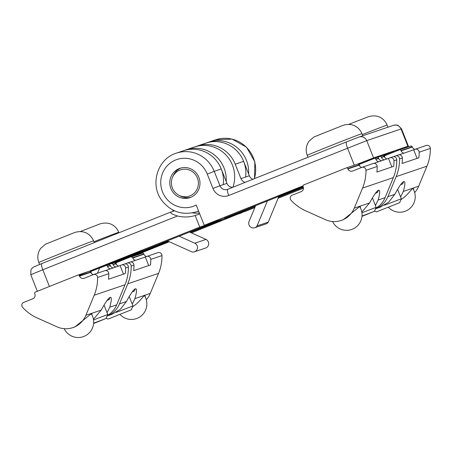 <?xml version="1.0" encoding="UTF-8"?>
<svg xmlns="http://www.w3.org/2000/svg" width="453" height="453" viewBox="0 0 453 453"><rect width="100%" height="100%" fill="white"/><g stroke="black" fill="none" stroke-linecap="round" stroke-linejoin="round"><path stroke-width="0.68" d="M303.006 185.872L204.235 225.317L246.234 211.03L254.812 207.604M278.108 198.301L303.47 188.176M417.06 158.386L413.674 149.835L414.982 149.314A3.72 3.613 71.2 0 1 412.315 147.038L412.202 146.749L401.001 150.56A1.24 1.206 71.2 0 0 399.427 149.852L384.348 155.872L408.357 146.109L401.511 128.822L401.041 128.958A6.2 6.019 -108.8 0 0 393.453 125.322L359.155 136.987L346.613 141.84A6.2 1.478 -111.8 0 1 346.636 141.834L358.867 137.089M354.297 165.198L347.513 148.074A6.2 1.478 -111.8 0 1 346.613 141.84L227.819 189.28A6.2 1.478 68.2 0 0 227.802 189.286A6.2 1.478 68.2 0 0 228.703 195.52L366.743 140.623L401.041 128.958L407.887 146.245L408.357 146.109M407.887 146.245L373.583 157.91L366.743 140.623A6.2 6.019 -108.8 0 0 359.155 136.987M357.536 164.099L373.583 157.91M267.383 200.968L257.049 225.928A4.649 4.513 71.2 0 1 254.745 227.74L265.945 223.935A4.649 4.513 -108.8 0 0 268.25 222.117L278.844 196.523M303.17 186.715L277.315 197.044L288.516 193.233L303.363 187.304M303.329 187.185L291.019 191.846L303.204 186.806L303.085 186.511A1.24 1.206 71.2 0 1 303.748 184.909L346.239 167.938A1.24 1.206 71.2 0 1 347.813 168.646L347.932 168.935A3.72 3.613 -108.8 0 0 352.655 171.053L361.794 167.4A3.103 3.018 71.2 0 1 365.962 170.305A44.632 43.346 71.2 0 1 362.57 188.069L354.269 208.125A22.644 21.987 71.2 0 1 341.228 220.441A22.644 21.987 71.2 0 1 325.39 219.66L305.639 210.804A44.632 43.346 71.2 0 1 291.03 200.232A3.103 3.018 71.2 0 1 292.072 195.249L301.217 191.596A3.72 3.613 -108.8 0 0 303.199 186.8M268.25 222.117L257.049 225.928M254.745 227.74A4.649 4.513 71.2 0 1 249.037 221.557L255.617 205.668M303.102 186.557L278.419 196.132L303 186.143M358.419 164.179L360.441 163.488L359.031 164.139M383.606 155.611L385.639 154.915L384.229 155.566M237.497 212.904L237.129 213.799L224.529 218.08L303.153 186.681M359.11 164.337L381.081 155.56L393.68 151.279L383.142 155.487M303.368 187.344L278.538 197.259M255.243 206.562L237.129 213.799M232.734 187.316A6.2 6.019 71.2 0 1 226.947 183.369L221.24 168.963A30.997 30.102 -108.8 0 0 183.306 150.781L176.308 153.165C157.729 158.731 149.756 183.946 161.393 199.835C170.47 211.71 182.095 215.719 196.268 211.851A30.997 30.102 -108.8 0 0 198.556 210.962M235.43 164.671A30.997 30.102 -108.8 0 0 197.31 146.019A30.997 30.102 71.2 0 1 235.243 164.201L240.945 178.607A6.2 6.019 -108.8 0 0 245.141 182.361M252.853 179.28A6.2 6.019 71.2 0 1 249.348 175.753L243.64 161.342A30.997 30.102 -108.8 0 0 205.702 143.165L194.507 146.97A30.997 30.102 -108.8 0 1 225.905 154.932A30.997 30.102 -108.8 0 1 232.916 187.248A30.997 30.102 -108.8 0 0 225.905 154.932A30.997 30.102 -108.8 0 0 194.507 146.97L186.104 149.83A30.997 30.102 71.2 0 1 226.228 181.551M204.235 225.317L196.206 205.028A24.796 24.083 71.2 0 1 163.182 193.431A24.796 24.083 71.2 0 1 175.017 160.243A24.796 24.083 71.2 0 1 207.253 174.054L212.955 188.459A12.401 12.038 -108.8 0 0 228.703 195.52M198.867 177.4A15.498 15.051 71.2 0 1 189.875 197.655A15.498 15.051 71.2 0 1 170.639 187.831A15.498 15.051 71.2 0 1 179.898 168.312A15.498 15.051 71.2 0 1 198.867 177.4M180.962 167.995A15.498 15.051 -108.8 0 0 173.284 175.532L172.633 176.959A13.856 13.46 -108.8 0 0 178.844 195.226A13.856 13.46 -108.8 0 0 189.988 195.866A13.856 13.46 -108.8 0 0 194.648 173.618A13.856 13.46 -108.8 0 0 172.633 176.959M178.844 195.226L180.232 195.962A15.498 15.051 -108.8 0 0 190.911 197.259M199.733 213.935L195.169 215.492A34.094 33.109 71.2 0 1 177.474 215.979C172.803 214.518 170.498 213.244 170.549 212.151L41.897 263.533A6.2 1.478 -111.8 0 1 41.914 263.527L33.545 267.021L31.642 268.669L30.957 269.784L30.793 274.728L42.797 269.762A6.2 1.478 -111.8 0 1 41.897 263.533L170.521 212.163M174.473 210.815L170.549 212.151M192.383 212.882A34.094 33.109 -108.8 0 0 199.382 213.057M195.169 215.492L199.762 227.1L79.06 275.305M179.156 236.2L194.801 243.216A4.649 4.513 71.2 0 1 191.964 251.919L167.389 240.9M99.643 267.955L97.474 273.199M157.491 244.852A6.2 6.019 -108.8 0 0 157.485 244.897L109.581 264.031A6.2 6.019 -108.8 0 0 109.547 264.003M109.581 264.031L120.781 260.22L168.222 241.273M157.485 244.897L168.188 241.256M123.754 258.697L154.983 246.285L123.754 258.697M194.456 251.817L205.656 248.012A4.649 4.513 -108.8 0 0 206.002 239.411L189.575 232.044M194.801 243.216L206.002 239.411M110.945 263.895L111.11 263.51M115.017 262.706L167.582 241.998L115.877 262.819M89.83 271.273L142.384 250.571L90.679 271.387M90.73 271.517L208.873 224.337L221.472 220.05L190.453 232.434M168.267 241.296L114.768 262.661M172.423 211.517A6.2 6.019 -108.8 0 0 173.386 210.311M254.376 178.675A30.997 30.102 71.2 0 0 246.381 147.253A30.997 30.102 71.2 0 0 215.503 139.83L208.505 142.214A30.997 30.102 71.2 0 1 248.623 173.935M191.483 232.899L241.67 212.582M146.585 256.5A3.72 3.613 71.2 0 1 143.941 254.218L143.822 253.929L132.627 257.734A1.24 1.206 71.2 0 0 131.053 257.032L169.297 241.755M199.762 227.1L241.76 212.819M226.228 181.562A30.997 30.102 -108.8 0 0 186.109 149.83L183.306 150.781A30.997 30.102 -108.8 0 1 223.233 184.631M248.629 173.946A30.997 30.102 -108.8 0 0 208.51 142.208L205.702 143.165A30.997 30.102 -108.8 0 1 245.628 177.015M372.406 197.916L376.132 207.332L361.913 212.763M362.009 216.036L374.421 211.285L361.981 216.37M397.598 189.337L401.33 198.765L384.54 205.215M376.636 208.403L375.463 208.884M399.274 202.814L376.466 211.885L399.274 202.814M104.026 305.096L107.757 314.512L93.533 319.943M93.635 323.216L106.047 318.465L93.601 323.55M129.218 296.511L132.956 305.945L116.166 312.389M108.261 315.577L107.084 316.064M130.9 309.988L108.086 319.065L130.9 309.988M341.228 220.441L343.266 219.75L359.756 206.489L360.356 206.772L360.395 207.876M391.862 166.959L388.476 158.408L389.795 157.882A3.103 3.018 71.2 0 1 393.963 160.781A44.632 43.346 71.2 0 1 393.691 166.336L376.896 172.049A44.632 43.346 -108.8 0 0 377.162 166.494A3.103 3.018 -108.8 0 0 373.136 163.539L361.941 167.35M359.15 164.445L374.24 158.42A1.24 1.206 71.2 0 1 375.814 159.122L375.928 159.411A3.72 3.613 -108.8 0 0 378.719 161.727M361.777 167.412A3.72 3.613 71.2 0 1 359.127 165.124L359.014 164.835A1.24 1.206 -108.8 0 0 357.44 164.133M375.713 208.312A22.644 21.987 -108.8 0 0 385.067 197.65L393.368 177.593A44.632 43.346 -108.8 0 0 396.76 159.83A3.103 3.018 -108.8 0 0 392.74 156.874L389.937 157.825M381.517 160.77A3.72 3.613 71.2 0 1 378.731 158.459L378.612 158.171A1.24 1.206 -108.8 0 0 377.038 157.468M361.811 212.129L369.591 202.916C375.05 192.899 378.357 188.793 379.506 190.6C379.976 191.908 379.518 195.045 378.142 200.005L375.418 205.537M375.605 193.029L377.547 192.383L375.344 193.386M388.476 158.408L373.799 163.397M401.013 199.501C408.481 195.13 412.689 186.54 413.549 188.669L413.589 189.779M387.105 158.873A3.72 3.613 71.2 0 1 384.32 156.562L384.206 156.274A1.24 1.206 -108.8 0 0 382.626 155.566M414.982 149.314A3.103 3.018 71.2 0 1 419.15 152.214A44.632 43.346 71.2 0 1 418.883 157.769L402.083 163.482A44.632 43.346 -108.8 0 0 402.349 157.927A3.103 3.018 -108.8 0 0 398.329 154.977L395.526 155.928A3.103 3.018 71.2 0 1 399.552 158.884A44.632 43.346 71.2 0 1 396.16 176.642L387.859 196.704A22.644 21.987 71.2 0 1 375.514 208.771L380.418 207.112L388.81 202.055L394.778 194.348C400.242 184.32 403.549 180.209 404.705 182.021C405.169 183.329 404.71 186.466 403.334 191.438L400.616 196.959M401.001 150.56L401.115 150.849A3.72 3.613 -108.8 0 0 403.906 153.159M412.202 146.749A1.24 1.206 -108.8 0 0 410.628 146.042M414.671 192.559A22.644 21.987 -108.8 0 0 418.657 186.228L426.958 166.172A44.632 43.346 -108.8 0 0 430.35 148.408A3.103 3.018 -108.8 0 0 426.324 145.453L415.124 149.264M393.521 156.721L395.384 155.979A3.103 3.018 71.2 0 1 395.526 155.928M377.638 157.395L379.829 156.517A1.24 1.206 71.2 0 1 381.403 157.225L381.517 157.514A3.72 3.613 -108.8 0 0 384.308 159.824M400.786 184.462L402.745 183.816L400.52 184.824M413.674 149.835L398.985 154.83M132.633 306.681C140.107 302.304 144.314 293.714 145.17 295.843L145.209 296.953M118.731 266.053A3.72 3.613 71.2 0 1 115.94 263.737L115.826 263.448A1.24 1.206 -108.8 0 0 114.252 262.746M148.68 265.566L145.294 257.015L146.602 256.494A3.103 3.018 71.2 0 1 150.775 259.393A44.632 43.346 71.2 0 1 150.504 264.948L133.703 270.662A44.632 43.346 -108.8 0 0 133.975 265.107A3.103 3.018 -108.8 0 0 129.949 262.151L127.151 263.102A3.103 3.018 71.2 0 1 131.172 266.058A44.632 43.346 71.2 0 1 127.78 283.821L119.479 303.878A22.644 21.987 71.2 0 1 107.135 315.945M132.627 257.734L132.74 258.023A3.72 3.613 -108.8 0 0 135.526 260.339M143.822 253.929A1.24 1.206 -108.8 0 0 142.248 253.221M146.296 299.739A22.644 21.987 -108.8 0 0 150.277 293.408L158.578 273.346A44.632 43.346 -108.8 0 0 161.97 255.583A3.103 3.018 -108.8 0 0 157.95 252.632L146.749 256.438M125.147 263.901L127.004 263.159A3.103 3.018 71.2 0 1 127.151 263.102M111.449 263.697A1.24 1.206 71.2 0 1 113.023 264.405L113.142 264.688A3.72 3.613 -108.8 0 0 115.928 267.004M107.129 315.962L112.044 314.291L120.43 309.235L126.404 301.528C131.863 291.5 135.17 287.389 136.325 289.201C136.789 290.509 136.336 293.646 134.954 298.618L132.242 304.139M132.406 291.641L134.365 290.99L132.146 291.998M145.294 257.015L130.606 262.01M72.848 327.621A22.644 21.987 71.2 0 1 57.01 326.84L37.259 317.983A44.632 43.346 71.2 0 1 22.65 307.411A3.103 3.018 71.2 0 1 23.698 302.423L32.837 298.776A3.72 3.613 -108.8 0 0 34.824 293.974L34.711 293.686A1.24 1.206 71.2 0 1 35.374 292.089L77.865 275.118A1.24 1.206 71.2 0 1 79.439 275.826L79.552 276.115A3.72 3.613 -108.8 0 0 84.275 278.233L93.42 274.58A3.103 3.018 71.2 0 1 97.588 277.485A44.632 43.346 71.2 0 1 94.196 295.243L85.894 315.305A22.644 21.987 71.2 0 1 72.848 327.621L74.887 326.93L91.381 313.663L91.976 313.946L92.016 315.056M123.482 274.139L120.096 265.583L121.415 265.056A3.103 3.018 71.2 0 1 125.583 267.961A44.632 43.346 71.2 0 1 125.317 273.51L108.516 279.224A44.632 43.346 -108.8 0 0 108.788 273.674A3.103 3.018 -108.8 0 0 104.762 270.718L93.561 274.529M99.586 268.102L105.86 265.594A1.24 1.206 71.2 0 1 107.435 266.302L107.554 266.591A3.72 3.613 -108.8 0 0 110.339 268.901M93.397 274.586A3.72 3.613 71.2 0 1 90.753 272.304L90.64 272.015A1.24 1.206 -108.8 0 0 89.065 271.307M107.333 315.486A22.644 21.987 -108.8 0 0 116.693 304.829L124.994 284.773A44.632 43.346 -108.8 0 0 128.386 267.01A3.103 3.018 -108.8 0 0 124.36 264.054L121.563 265.005M113.142 267.95A3.72 3.613 71.2 0 1 110.351 265.639L110.238 265.35A1.24 1.206 -108.8 0 0 108.663 264.643M93.437 319.308L101.217 310.09C106.676 300.073 109.977 295.968 111.132 297.78C111.597 299.088 111.144 302.219 109.768 307.185L107.044 312.712M107.225 300.209L109.167 299.563L106.965 300.56M120.096 265.583L105.424 270.577M227.785 189.292A6.2 6.019 71.2 0 1 219.948 185.753L212.955 188.459M226.947 183.369L219.948 185.753L214.241 171.342L207.253 174.054M221.24 168.963L214.241 171.342A30.997 30.102 -108.8 0 0 176.308 153.165M298.119 188.55L297.961 188.154M249.348 175.753L240.945 178.607M243.64 161.342L235.243 164.201M49.411 286.483L42.797 269.762L177.474 215.979M155.583 246.964L155.436 246.591M130.379 255.537L130.232 255.164M361.97 133.68C359.099 127.202 352.785 122.457 343.17 125.294L313.957 136.982L309.127 141.121C306.024 145.532 305.384 150.277 307.219 155.356A29.445 0.357 -21.6 0 1 331.177 145.492A29.445 0.357 -21.6 0 1 361.154 133.912A29.445 0.357 -21.6 0 1 361.97 133.68L362.791 135.747M362.321 134.564A29.445 0.357 -21.6 0 1 386.352 125.339A29.445 0.357 -21.6 0 1 387.168 125.107L387.989 127.18M93.595 240.854C90.725 234.382 84.405 229.637 74.79 232.474L45.577 244.156L40.753 248.301C37.644 252.712 37.01 257.457 38.839 262.536A29.445 0.357 -21.6 0 1 62.803 252.672A29.445 0.357 -21.6 0 1 92.774 241.092A29.445 0.357 -21.6 0 1 93.595 240.854L94.286 242.61M93.947 241.743A29.445 0.357 -21.6 0 1 117.973 232.519A29.445 0.357 -21.6 0 1 118.794 232.287L118.975 232.746M393.963 160.781L396.76 159.83M375.928 159.411L378.731 158.459M375.814 159.122L378.612 158.171M354.269 208.125L369.591 202.916M347.813 168.646L359.014 164.835M347.932 168.935L359.127 165.124M365.962 170.305L377.162 166.494M362.57 188.069L393.368 177.593M378.142 200.005L385.067 197.65M412.315 147.038L401.115 150.849M402.349 157.927L399.552 158.884M426.958 166.172L396.16 176.642M430.35 148.408L419.15 152.214M384.32 156.562L381.517 157.514M384.206 156.274L381.403 157.225M418.657 186.228L403.334 191.438M394.778 194.348L387.859 196.704M143.941 254.218L132.74 258.023M133.975 265.107L131.172 266.058M158.578 273.346L127.78 283.821M161.97 255.583L150.775 259.393M115.94 263.737L113.142 264.688M115.826 263.448L113.023 264.405M150.277 293.408L134.954 298.618M126.404 301.528L119.479 303.878M125.583 267.961L128.386 267.01M107.554 266.591L110.351 265.639M107.435 266.302L110.238 265.35M85.894 315.305L101.217 310.09M79.439 275.826L90.64 272.015M79.552 276.115L90.753 272.304M97.588 277.485L108.788 273.674M94.196 295.243L124.994 284.773M109.768 307.185L116.693 304.829M227.536 189.388L346.613 141.84M393.453 125.322L396.732 124.983L398 125.328L401.511 128.822M198.595 211.058L196.268 211.851M215.503 139.83L232.01 139.071L246.557 147.225L254.863 161.84L254.518 178.618M37.356 291.296L30.793 274.728M358.969 163.975L359.903 166.342M374.421 211.285L376.132 207.338M307.219 155.356L307.972 157.27M384.167 155.407L385.112 157.797M399.625 202.718L401.33 198.765M376.466 211.885L374.529 211.047M348.617 124.394L368.368 116.727C377.983 113.89 384.297 118.629 387.168 125.107M90.526 270.996L91.523 273.516M106.047 318.465L107.757 314.518M38.839 262.536L39.598 264.45M115.725 262.423L116.732 264.977M131.245 309.892L132.956 305.945M108.086 319.065L106.149 318.227M80.243 231.574L99.994 223.901C109.603 221.07 115.923 225.809 118.794 232.287M377.094 157.446L374.297 158.397M357.496 164.111L346.296 167.921M377.547 192.383L378.515 190.147M332.564 221.511A15.498 15.498 0 0 0 362.043 214.314A15.498 15.498 0 0 0 359.637 206.54M399.484 149.83L410.684 146.025M379.886 156.495L382.689 155.543M402.745 183.816L403.719 181.562M388.408 207.315A15.498 15.498 0 0 0 412.825 188.437M131.11 257.01L142.31 253.199M111.506 263.674L114.309 262.723M134.365 290.99L135.339 288.742M120.028 314.495A15.498 15.498 0 0 0 144.45 295.616M108.72 264.626L105.917 265.577M89.122 271.29L77.922 275.096M109.167 299.563L110.136 297.327M64.184 328.685A15.498 15.498 0 0 0 93.669 321.494A15.498 15.498 0 0 0 91.257 313.719"/></g></svg>
